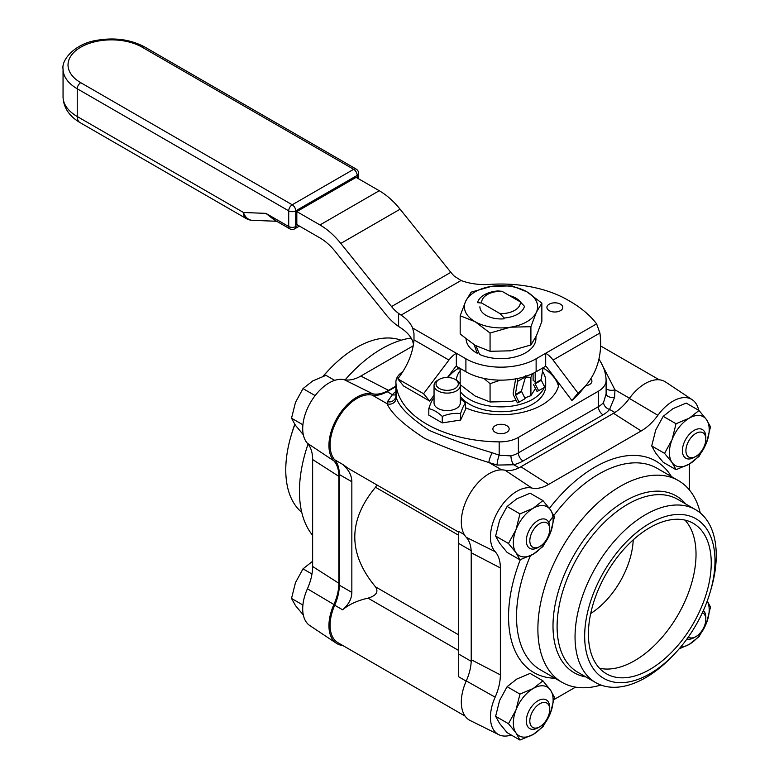 <?xml version="1.0" encoding="UTF-8"?>
<svg xmlns="http://www.w3.org/2000/svg" width="779" height="779" viewBox="0 0 779 779"><rect width="100%" height="100%" fill="white"/><g stroke="black" fill="none" stroke-linecap="round" stroke-linejoin="round"><path stroke-width="1.17" d="M558.971 383.336A58.074 33.526 180 0 1 524.958 411.75A58.074 33.526 180 0 1 465.53 407.748M447.886 377.494A58.074 33.526 180 0 1 458.393 368.272M543.109 367.951A58.074 33.526 180 0 1 558.455 386.131M495.259 425.665A8.141 4.703 180 0 1 504.13 424.643A8.141 4.703 180 0 1 509.154 428.986A8.141 4.703 180 0 1 501.014 433.689A8.141 4.703 180 0 1 492.873 428.986A8.141 4.703 180 0 1 495.259 425.665M590.784 378.818A8.141 4.703 180 0 1 591.913 381.204A8.141 4.703 180 0 1 585.613 385.78M520.06 467.234L614.329 412.821M471.217 660.68L471.217 551.834M471.198 661.303L458.704 654.087L458.704 676.805L458.704 535.3L375.517 487.274C347.892 520.469 347.892 553.665 375.517 586.86C378.769 591.894 376.276 595.653 368.029 598.145C357.503 600.521 349.031 604.407 342.614 609.791C348.68 604.514 351.757 598.72 351.845 592.391L339.323 585.165A38.074 21.978 -60 0 1 334.707 605.225A38.074 21.978 120 0 0 337.979 642.714L465.082 716.096M464.265 534.579L458.704 531.366L458.704 543.44L471.168 550.636M395.917 386.608L387.153 391.671A38.074 21.978 -60 0 1 372.08 395.05L387.056 403.688C391.36 413.454 403.97 425.071 424.886 438.509C444.332 447.35 465.706 455.364 489.008 462.551L497.197 465.063L513.75 464.761A6.622 2.308 74.8 0 1 510.927 455.9L499.183 455.199L492.192 452.755C468.676 445.744 447.701 438.295 429.268 430.397C409.559 417.388 398.566 406.385 396.277 397.378A6.622 6.466 -20.9 0 1 387.056 403.688L387.426 401.682A6.622 6.281 -3 0 0 395.917 395.576L395.917 395.333M372.08 395.05A38.074 21.978 120 0 0 337.979 418.518A38.074 21.978 120 0 0 334.707 459.785A38.074 21.978 -60 0 1 339.323 474.518L339.323 585.165M339.323 474.518L351.845 481.743C351.757 475.414 348.68 469.62 342.614 464.352L349.167 468.929L458.704 532.174M518.999 467.789L513.75 464.761A33.108 19.115 0 0 0 523.06 460.993L603.034 414.817A33.108 19.115 0 0 0 609.567 409.442L614.602 397.28L614.962 389.831L600.327 361.339M351.845 481.743L351.845 592.391M598.915 359.129A105.107 60.684 180 0 1 606.101 380.152A26.486 15.288 180 0 1 606.111 380.415A26.486 15.288 180 0 1 598.35 391.233L518.376 437.409A26.486 15.288 180 0 1 499.183 441.878A105.107 60.684 180 0 1 395.917 382.255A26.486 15.288 180 0 1 395.917 381.992A26.486 15.288 180 0 1 402.831 371.69M501.637 469.844L489.008 462.551A6.622 1.11 112.1 0 1 492.192 452.755M497.197 465.063A6.622 1.022 104.5 0 1 499.183 455.199L499.183 441.878M396.277 397.378L395.917 382.255M395.917 394.68A6.622 4.888 39.2 0 1 392.45 394.729L387.426 401.682M614.855 412.49L609.567 409.442A6.622 4.888 39.2 0 1 603.579 402.412A26.486 15.288 180 0 1 598.35 406.706L518.376 452.881A26.486 15.288 180 0 1 510.927 455.9M614.602 397.28A6.622 4.061 -1.2 0 1 606.111 393.638M603.579 402.412L606.111 393.882L606.111 380.415M629.51 398.235L614.962 389.831A6.622 3.408 -5.2 0 1 606.111 388.4M376.87 484.928L375.517 487.274M342.779 645.479A39.378 22.737 -60 0 1 336.382 643.259A39.378 22.737 -60 0 1 333.899 604.504A39.408 22.757 120 0 0 338.865 583.296L338.865 476.368A39.408 22.757 120 0 0 333.899 460.895A39.378 22.737 -60 0 1 337.093 418.002A39.378 22.737 -60 0 1 372.644 393.784A39.408 22.757 120 0 0 388.526 390.357L395.917 386.082M413.24 345.798L360.843 376.053A41.462 23.935 -60 0 1 344.143 379.655A37.324 21.549 120 0 0 310.441 402.616A37.324 21.549 120 0 0 307.413 443.27A41.462 23.935 -60 0 1 312.632 459.542L312.632 566.479A41.462 23.935 -60 0 1 307.413 588.788A37.324 21.549 120 0 0 309.76 625.527L336.382 643.259M301.755 512.339A99.848 57.646 -60 0 1 290.976 436.152A99.848 57.646 -60 0 1 294.9 424.516M323.246 376.257A99.848 57.646 -60 0 1 329.751 368.993A99.848 57.646 -60 0 1 401.117 340.228M329.751 368.993L327.628 371.213A92.156 53.206 120 0 0 322.954 376.364M294.764 424.312A92.156 53.206 120 0 0 291.843 433.202L290.976 436.152M312.632 535.339A116.441 67.228 -60 0 1 308.065 444.04M345.126 379.85A116.441 67.228 -60 0 1 411.108 338.037M692.258 399.754L665.646 382.022A39.378 22.737 120 0 0 629.374 398.41A39.408 22.757 -60 0 1 613.501 413.308L520.888 466.777A39.408 22.757 -60 0 1 505.016 470.214A39.378 22.737 120 0 0 469.464 494.422A39.378 22.737 120 0 0 466.27 537.315A39.408 22.757 -60 0 1 471.237 552.788L471.237 659.725A39.408 22.757 -60 0 1 466.27 680.924A39.378 22.737 120 0 0 470.204 720.526L498.872 734.714A37.324 21.549 -60 0 1 495.142 697.166A41.462 23.935 120 0 0 500.361 674.867L500.361 567.93A41.462 23.935 120 0 0 495.142 551.659A37.324 21.549 -60 0 1 498.171 510.995A37.324 21.549 -60 0 1 531.872 488.043A41.462 23.935 120 0 0 548.572 484.431L641.175 430.962A41.462 23.935 120 0 0 657.885 415.295A37.324 21.549 -60 0 1 692.258 399.754A37.324 21.549 -60 0 1 698.714 410.309M511.238 735.016A37.324 21.549 -60 0 1 498.872 734.714M575.545 687.127L554.044 699.542M689.386 464.041L689.386 489.942M710.185 592.079L711.042 589.128A99.848 57.646 120 0 0 695.579 509.67A99.848 57.646 120 0 0 645.655 514.617A99.848 57.646 120 0 0 580.423 602.605A99.848 57.646 120 0 0 595.721 682.618A99.848 57.646 120 0 0 672.267 656.288L674.4 654.068A92.156 53.206 -60 0 1 585.876 649.929A92.156 53.206 -60 0 1 649.822 523.313A92.156 53.206 -60 0 1 710.185 592.079A92.156 53.206 -60 0 1 674.4 654.068M649.822 527.636A86.859 50.148 -60 0 1 693.252 523.332A86.859 50.148 -60 0 1 693.252 623.628A86.859 50.148 -60 0 1 606.403 673.777A86.859 50.148 -60 0 1 593.082 604.183A86.859 50.148 -60 0 1 649.822 527.636M700.263 512.942A116.441 67.228 120 0 0 678.451 480.624A116.441 67.228 120 0 0 620.23 486.388A116.441 67.228 120 0 0 544.151 589.002A116.441 67.228 120 0 0 562.01 682.316A116.441 67.228 120 0 0 600.901 685.043M684.975 520.109A86.859 50.148 -60 0 1 678.042 614.845A86.859 50.148 -60 0 1 599.46 668.226M633.21 539.876A63.167 36.477 -60 0 1 590.696 613.511M500.03 313.616L504.14 318.017A23.652 13.652 0 0 0 524.452 306.293L520.333 301.882L501.997 291.297L497.878 290.947A23.652 13.652 0 0 0 484.285 294.832A23.652 13.652 0 0 0 477.566 302.671L481.685 303.021L500.03 313.616A19.348 11.169 0 0 0 520.333 301.882M501.997 291.297A19.348 11.169 0 0 0 481.685 303.021M460.292 396.569A44.695 25.804 0 0 0 510.43 411.156A44.695 25.804 0 0 0 545.699 385.936L545.699 381.067A44.695 25.804 0 0 0 542.496 371.476M460.175 370.59A44.695 25.804 0 0 0 456.348 380.123M460.292 391.701A44.695 25.804 0 0 0 504.763 406.784A44.695 25.804 0 0 0 544.239 387.621M544.55 386.9A44.695 25.804 0 0 0 545.699 381.067M525.669 377.036L530.908 377.377L532.096 373.832M530.908 377.377L530.908 395.664L524.725 397.942M535.475 388.409L530.908 395.664M483.827 378.37L490.069 383.696L500.303 380.142M490.069 383.696L490.069 401.983L475.122 396.014L460.175 384.719M516.136 400.396L510.488 401.487L490.069 401.983M460.175 368.438L460.175 384.524M533.079 373.365L533.118 380.288L535.222 381.944L535.163 372.284M515.484 378.896A2.649 1.529 60 0 1 515.494 379.724L513.234 392.937A3.856 2.23 -120 0 0 513.819 395.849L517.373 402.811L519.009 402.178L515.338 394.593L517.597 381.379A5.677 3.282 -120 0 0 517.334 378.555M525.932 375.575L521.424 391.077L525.095 398.663L519.009 402.178M543.148 367.688L541.084 379.724L544.764 387.319L537.033 391.457L533.479 384.495M457.497 366.899L458.909 369.061L459.883 368.272M538.679 390.824L535.124 383.862L535.222 381.944M460.077 368.389L458.909 369.061M704.479 445.676A14.071 8.121 -60 0 1 695.871 456.397A14.071 8.121 -60 0 1 685.919 450.651A14.071 8.121 -60 0 1 695.871 433.416A14.071 8.121 -60 0 1 705.813 439.161A14.071 8.121 -60 0 1 704.479 445.676M705.813 439.161L705.813 437.136A16.554 9.552 120 0 0 702.385 429.56A16.554 9.552 120 0 0 685.832 439.113A16.554 9.552 120 0 0 685.832 458.227A16.554 9.552 120 0 0 694.108 457.409L695.871 456.397M548.397 535.786A14.071 8.121 -60 0 1 539.779 546.507A14.071 8.121 -60 0 1 529.827 540.762A14.071 8.121 -60 0 1 539.779 523.537A14.071 8.121 -60 0 1 549.731 529.282A14.071 8.121 -60 0 1 548.397 535.786M549.731 529.282L549.731 527.247A16.554 9.552 120 0 0 546.303 519.671A16.554 9.552 120 0 0 529.749 529.233A16.554 9.552 120 0 0 529.749 548.338A16.554 9.552 120 0 0 538.026 547.52L539.779 546.507M334.697 380.376L325.982 375.342L312.72 380.95L303.002 388.614L295.484 402.392L291.521 418.216L295.484 425.363L303.304 434.74M303.002 388.614L315.125 395.605M291.521 418.216L302.904 424.789M702.385 612.693A14.071 8.121 -60 0 1 704.479 614.427A14.071 8.121 -60 0 1 705.813 619.393A14.071 8.121 -60 0 1 695.871 636.628A14.071 8.121 -60 0 1 688.354 637.008M705.813 619.393L705.813 617.367A16.554 9.552 120 0 0 704.245 611.515A16.554 9.552 120 0 0 703.379 610.522M686.961 638.955A16.554 9.552 120 0 0 694.108 637.641L695.871 636.628M548.397 716.028A14.071 8.121 -60 0 1 539.779 726.749A14.071 8.121 -60 0 1 529.827 721.003A14.071 8.121 -60 0 1 539.779 703.768A14.071 8.121 -60 0 1 549.731 709.513A14.071 8.121 -60 0 1 548.397 716.028M549.731 709.513L549.731 707.488A16.554 9.552 120 0 0 546.303 699.912A16.554 9.552 120 0 0 529.749 709.465A16.554 9.552 120 0 0 529.749 728.579A16.554 9.552 120 0 0 538.026 727.761L539.779 726.749M312.72 561.192L303.002 568.845L295.484 582.624L291.521 598.457L295.484 605.595L303.304 614.972M303.002 568.845L311.97 574.026M291.521 598.457L302.904 605.03M699.016 410.484L686.182 403.074L672.92 408.683L663.211 416.337L676.036 423.747L672.073 439.58L664.555 453.359L672.073 462.551L676.036 469.698L689.308 464.089L699.016 456.436L706.534 442.657L710.506 426.824L706.534 419.677L699.016 410.484L689.308 418.138L676.036 423.747M676.036 469.698L663.211 462.288L655.684 453.096L651.721 445.948L655.684 430.115L663.211 416.337M664.555 453.359L651.721 445.948M689.308 418.138A28.141 16.242 -60 0 1 706.534 419.677A28.141 16.242 -60 0 1 706.534 442.657A28.141 16.242 -60 0 1 689.308 464.089A28.141 16.242 -60 0 1 672.073 462.551A28.141 16.242 -60 0 1 672.073 439.58A28.141 16.242 -60 0 1 689.308 418.138M542.924 500.595L530.1 493.195L516.828 498.794L507.119 506.457L519.953 513.867L515.99 529.691L508.463 543.469L515.99 552.671L519.953 559.819L533.216 554.21L542.924 546.546L550.451 532.768L554.414 516.944L550.451 509.797L542.924 500.595L533.216 508.259L519.953 513.867M519.953 559.819L507.119 552.408L499.602 543.206L495.629 536.059L499.602 520.236L507.119 506.457M508.463 543.469L495.629 536.059M533.216 508.259A28.141 16.242 -60 0 1 550.451 509.797A28.141 16.242 -60 0 1 550.451 532.768A28.141 16.242 -60 0 1 533.216 554.21A28.141 16.242 -60 0 1 515.99 552.671A28.141 16.242 -60 0 1 515.99 529.691A28.141 16.242 -60 0 1 533.216 508.259M542.924 680.836L530.1 673.426L516.828 679.035L507.119 686.689L519.953 694.099L515.99 709.932L508.463 723.71L515.99 732.903L519.953 740.05L533.216 734.441L542.924 726.788L550.451 713.009L554.414 697.176L550.451 690.028L542.924 680.836L533.216 688.49L519.953 694.099M519.953 740.05L507.119 732.64L499.602 723.448L495.629 716.3L499.602 700.467L507.119 686.689M508.463 723.71L495.629 716.3M533.216 688.49A28.141 16.242 -60 0 1 550.451 690.028A28.141 16.242 -60 0 1 550.451 713.009A28.141 16.242 -60 0 1 533.216 734.441A28.141 16.242 -60 0 1 515.99 732.903A28.141 16.242 -60 0 1 515.99 709.932A28.141 16.242 -60 0 1 533.216 688.49M707.225 601.028A28.141 16.242 -60 0 1 706.534 622.888L710.506 607.065L707.254 600.96M679.074 648.917L689.308 644.33L699.016 636.667L706.534 622.888A28.141 16.242 -60 0 1 689.308 644.33A28.141 16.242 -60 0 1 680.671 647.037M413.493 344.308L412.627 340.988A52.972 30.576 180 0 0 401.058 328.095L398.605 326.459A43.04 24.85 60 0 1 385.926 314.55L335.184 251.422A43.04 24.85 -120 0 0 319.965 237.926L296.818 224.566L296.818 211.586L319.965 224.956A58.922 34.023 60 0 1 340.803 243.428L391.545 306.556A27.148 15.677 -120 0 0 398.605 313.411L401.058 315.115L461.051 280.489L454.303 276.156A27.148 15.677 60 0 1 450.827 272.329L400.085 209.2A58.922 34.023 -120 0 0 379.246 190.728L356.1 177.369L296.818 211.586M549.234 310.665A7.946 4.586 180 0 1 546.907 307.413A7.946 4.586 180 0 1 554.852 302.827A7.946 4.586 180 0 1 562.798 307.413A7.946 4.586 180 0 1 557.891 311.658A7.946 4.586 180 0 1 549.234 310.665M434.049 395.284L429.687 401.078L403.561 385.985L397.816 378.857L398.605 377.815C407.787 365.409 412.919 352.76 413.99 339.868L413.98 333.636L412.627 328.017A52.972 30.576 0 0 0 401.058 315.115M447.458 377.484L455.063 367.396A3.311 1.909 120 0 1 456.338 366.227L465.9 371.749A49.661 28.667 180 0 0 536.127 371.749L545.689 366.227L545.689 353.257L536.127 358.768A49.661 28.667 180 0 1 465.9 358.768L456.338 353.257A19.202 11.081 120 0 0 448.938 360.054L423.572 393.726L397.816 378.857M461.051 280.489A43.04 24.85 0 0 0 489.835 284.413A94.347 54.472 180 0 1 567.725 299.983L569.576 301.054C581.173 307.793 590.18 315.388 596.607 323.85L599.918 333.013A92.691 74.024 -140.2 0 1 586.314 384.933A92.691 74.024 -140.2 0 1 577.999 393.122L571.883 400.474L546.965 367.396A3.311 1.909 -120 0 0 545.689 366.227M596.607 323.85L545.689 353.257A19.202 11.081 60 0 1 553.08 360.054L577.999 393.122M571.883 400.474A92.691 74.024 39.8 0 0 580.199 392.285L586.314 384.933M429.687 401.078L423.572 393.726M456.338 366.227L456.338 353.257L412.627 328.017M289.749 228.812A4.966 4.966 0 0 0 294.715 228.812A4.966 2.863 -120 0 0 295.738 226.533A4.966 2.863 180 0 1 288.717 226.533A4.966 2.863 -60 0 0 289.749 228.812L274.072 219.766L265.902 213.368L275.912 220.827M252.338 220.321A13.243 13.243 0 0 1 246.232 218.558A13.243 7.644 120 0 1 243.486 212.492L77.228 116.509L77.228 88.757L288.717 210.856L288.717 226.533L265.902 213.368L243.486 212.492A13.243 10.156 92.2 0 0 252.338 220.321L276.681 221.265M475.988 345.827L479.543 354.406A34.928 20.166 180 0 0 516.341 356.616A34.928 20.166 180 0 0 535.933 338.505L535.933 336.791M478.725 352.536L477.352 353.335L474.129 344.756M477.352 353.335A34.928 20.166 180 0 1 466.105 339.118M509.437 295.601A21.101 12.182 180 0 1 515.932 298.153A21.101 12.182 180 0 1 520.391 301.95M504.14 318.815A21.101 12.182 180 0 1 486.086 315.388A21.101 12.182 180 0 1 479.903 306.77M541.853 303.119L526.896 291.823A36.613 21.14 180 0 1 536.38 312.243A36.613 21.14 180 0 1 510.488 327.19A36.613 21.14 180 0 1 475.122 321.717A36.613 21.14 180 0 1 465.647 301.298A36.613 21.14 180 0 1 491.539 286.351A36.613 21.14 180 0 1 526.896 291.823L511.949 285.864L491.539 286.351L471.12 292.174L465.647 301.298L460.175 315.758L475.122 321.717L490.069 333.013L510.488 327.19L530.908 326.693L536.38 312.243L541.853 303.119L541.853 321.406L536.38 335.866L530.908 344.98L510.488 350.813L490.069 351.3L475.122 345.34L460.175 334.035L460.175 315.758M530.908 326.693L530.908 344.98M490.069 333.013L490.069 351.3M439.298 388.458A11.13 6.427 180 0 1 439.298 379.363A11.13 6.427 180 0 1 455.043 379.363A11.13 6.427 180 0 1 455.043 388.458A11.13 6.427 180 0 1 439.298 388.458M439.298 379.363L437.895 380.171A13.116 7.576 0 0 0 434.049 385.527A13.116 7.576 0 0 0 437.895 390.883A13.116 7.576 0 0 0 452.19 392.528A13.116 7.576 0 0 0 460.292 385.527A13.116 7.576 0 0 0 456.445 380.171L455.043 379.363M460.292 385.527L460.292 403.025A13.116 7.576 180 0 1 452.19 410.027A13.116 7.576 180 0 1 437.895 408.381A13.116 7.576 180 0 1 434.049 403.025L434.049 385.527M434.049 397.923L433.728 398.05C432.092 399.958 430.456 403.493 428.81 408.644C433.29 409.618 437.769 412.198 442.248 416.405C448.373 413.844 454.488 412.899 460.613 413.561C462.249 408.41 463.894 404.885 465.53 402.967L465.53 409.452L460.613 420.047L442.248 422.89L428.81 415.129L428.81 408.644M460.613 413.561L460.613 420.047M442.248 416.405L442.248 422.89M465.53 402.967L460.292 398.799M458.704 676.805L466.173 681.128M342.614 464.352L334.707 459.785M334.707 605.225L342.614 609.791M368.029 598.145L458.704 650.494M523.06 460.993A6.622 3.827 60 0 1 518.376 452.881L518.376 437.409M395.917 391.409A33.108 19.115 0 0 0 392.45 394.729L387.153 391.671M603.034 414.817A6.622 3.827 60 0 1 598.35 406.706L598.35 391.233M375.517 586.86L458.704 634.885M338.865 476.368L312.632 459.542M333.899 460.895L307.413 443.27M372.644 393.784L344.143 379.655M388.526 390.357L360.843 376.053M338.865 583.296L312.632 566.479M333.899 604.504L307.413 588.788M471.237 659.725L500.361 674.867M466.27 680.924L495.142 697.166M595.721 682.618L577.784 672.258A99.848 57.646 -60 0 1 562.477 592.244A99.848 57.646 -60 0 1 627.708 504.256A99.848 57.646 -60 0 1 677.633 499.31L695.579 509.67M685.715 503.984A102.078 58.941 120 0 0 625.177 500.975A102.078 58.941 120 0 0 555.972 600.619A102.078 58.941 120 0 0 585.866 676.932M562.01 682.316L540.636 669.979A116.441 67.228 -60 0 1 530.46 555.68M548.806 522.524A116.441 67.228 -60 0 1 598.856 474.051A116.441 67.228 -60 0 1 657.077 468.286L678.451 480.624M671.42 476.563A122.069 70.48 120 0 0 549.409 508.356M520.294 559.702A122.069 70.48 120 0 0 554.969 678.256M471.237 552.788L500.361 567.93M466.27 537.315L495.142 551.659M505.016 470.214L531.872 488.043M520.888 466.777L548.572 484.431M613.501 413.308L641.175 430.962M629.374 398.41L657.885 415.295M525.796 376.647L517.597 381.379M521.424 391.077L515.338 394.593M541.084 379.724L534.998 383.239M541.21 380.347L535.124 383.862M521.55 391.701L515.464 395.216M398.605 313.411L398.605 326.459M450.827 272.329L391.545 306.556M536.127 371.749L536.127 358.768M599.918 333.013L553.08 360.054M448.938 360.054L413.99 339.868M465.9 371.749L465.9 358.768M319.965 224.956L379.246 190.728M400.085 209.2L340.803 243.428M297.987 225.238L295.738 226.533L295.738 210.856A4.966 2.863 0 0 1 288.717 210.856A4.966 2.863 -60 0 1 292.232 204.78L353.666 169.306A4.966 2.863 60 0 1 357.181 175.392A4.966 2.863 0 0 0 358.632 173.366A4.966 4.966 0 0 0 356.149 169.062L144.66 46.964A4.966 2.863 120 0 0 142.177 47.207L353.666 169.306A4.966 2.863 -60 0 1 356.149 169.062M144.66 46.964C130.58 39.447 114.552 37.246 96.586 40.362C75.105 43.653 61.307 59.759 63.05 69A48.405 27.947 0 0 0 77.228 88.757A4.966 2.863 -60 0 1 80.743 82.681L292.232 204.78A4.966 2.863 -120 0 1 295.738 210.856L357.181 175.392L357.181 177.982M77.228 116.509A13.243 7.644 120 0 0 79.974 122.566C69.019 116.022 63.381 107.414 63.05 96.742A48.405 27.947 180 0 0 77.228 116.509M80.743 82.681A43.439 25.084 180 0 1 80.743 47.207A43.439 25.084 180 0 1 142.177 47.207M600.599 345.944L659.248 379.801M395.917 381.992L395.917 395.898M358.632 178.829L358.632 173.366M246.232 218.558L79.974 122.566M63.05 69L63.05 96.742M299.448 226.076L294.715 228.812"/></g></svg>
